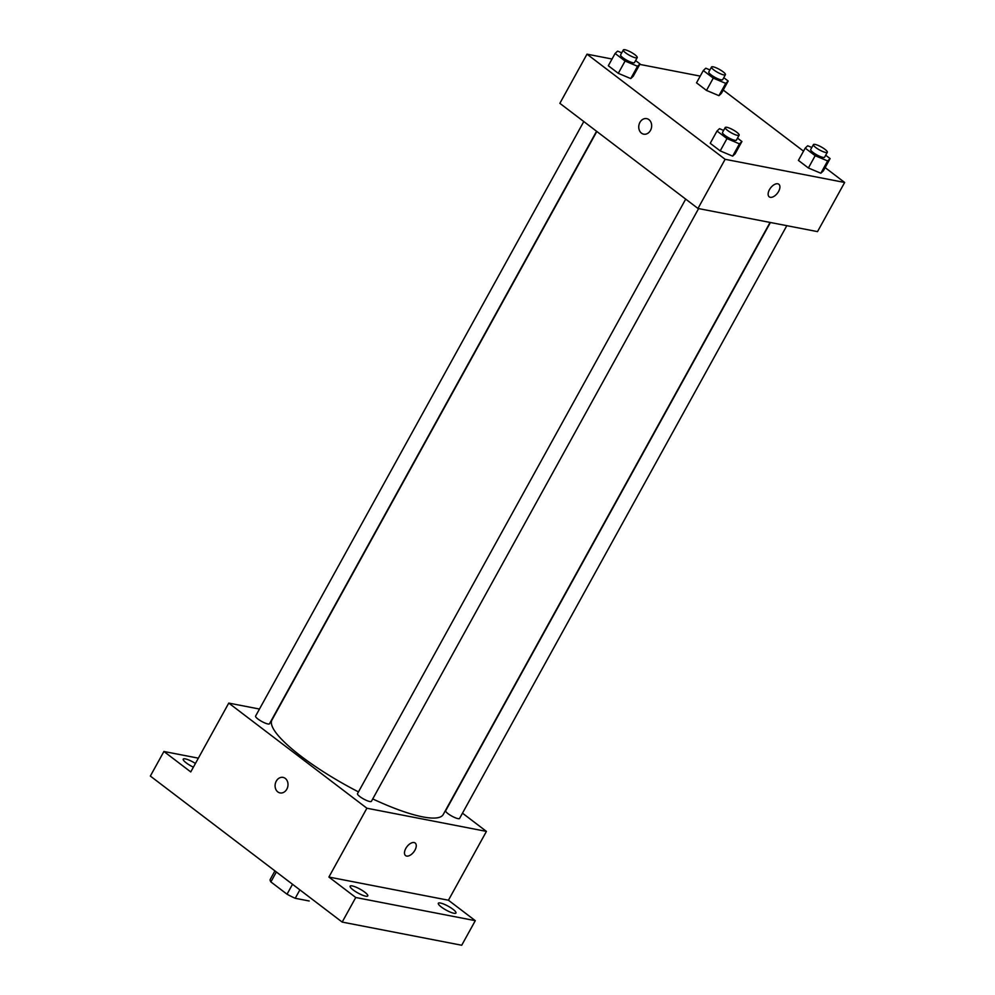 <?xml version="1.0" encoding="UTF-8"?>
<svg xmlns="http://www.w3.org/2000/svg" width="995" height="995" viewBox="0 0 995 995"><rect width="100%" height="100%" fill="white"/><g stroke="black" fill="none" stroke-linecap="round" stroke-linejoin="round"><path stroke-width="1.49" d="M309.209 900.997L295.229 898.286A22.276 4.863 28.9 0 1 287.033 894.207L270.876 881.918A22.276 4.863 28.9 0 1 270.242 879.381A22.276 4.863 28.9 0 1 270.292 879.306L274.931 870.899L270.242 879.381M276.361 871.981L270.876 881.918M292.518 884.281L287.033 894.207M299.868 889.878L295.229 898.286M462.488 813.176L486.431 831.397L448.434 900.226L475.287 920.673L461.717 945.25L342.18 922.079L150.344 776.063L163.914 751.486L198.366 758.165M475.287 920.673L355.75 897.502L342.18 922.079M355.75 897.502L328.897 877.055L366.894 808.226L228.763 703.092L190.766 771.921L163.914 751.486M280.043 792.928A7.91 6.405 101 0 1 276.274 781.15A7.91 6.405 101 0 1 283.053 777.393A7.91 6.405 101 0 1 287.829 786.373A7.91 6.405 101 0 1 280.043 792.928A7.91 6.405 101 0 1 276.274 781.15A7.91 6.405 101 0 1 283.053 777.393M193.391 767.17A10.087 2.201 -151.1 0 1 186.239 762.879A10.087 2.201 -151.1 0 1 183.229 759.135A10.087 2.201 -151.1 0 1 195.443 763.463M441.332 907.017A10.087 2.201 -151.1 0 1 438.322 903.273A10.087 2.201 -151.1 0 1 443.944 904.156A10.087 2.201 -151.1 0 1 452.961 909.268A10.087 2.201 -151.1 0 1 455.971 913.012A10.087 2.201 -151.1 0 1 450.349 912.129A10.087 2.201 -151.1 0 1 441.332 907.017M353.138 889.916A10.087 2.201 -151.1 0 1 350.128 886.172A10.087 2.201 -151.1 0 1 355.75 887.055A10.087 2.201 -151.1 0 1 364.767 892.179A10.087 2.201 -151.1 0 1 367.777 895.923A10.087 2.201 -151.1 0 1 362.155 895.04A10.087 2.201 -151.1 0 1 353.138 889.916M448.434 900.226L328.897 877.055M596.826 131.464L271.958 719.97A97.821 21.355 28.9 0 0 358.461 791.908M372.727 798.935A97.821 21.355 28.9 0 0 443.235 814.519L770.08 222.432M486.431 831.397L366.894 808.226M228.763 703.092L259.471 709.049M770.416 222.494L445.685 810.738A7.935 1.729 28.9 0 0 451.805 816.099A7.935 1.729 28.9 0 0 459.59 818.412L786.809 225.678M583.791 121.552L255.591 716.077A7.935 1.729 28.9 0 0 261.71 721.437A7.935 1.729 28.9 0 0 269.496 723.763L596.565 131.265M685.704 199.112L357.503 793.649A7.935 1.729 28.9 0 0 363.61 798.997A7.935 1.729 28.9 0 0 371.409 801.323L698.614 208.577M415.164 843.014A7.91 4.316 -52.7 0 1 414.405 851.073A7.91 4.316 -52.7 0 1 406.644 856.073A7.91 4.316 -52.7 0 1 405.587 855.613A7.91 4.316 -52.7 0 1 406.943 846.695A7.91 4.316 -52.7 0 1 415.164 843.014A7.91 4.316 -52.7 0 1 414.405 851.073A7.91 4.316 -52.7 0 1 406.644 856.073A7.91 4.316 -52.7 0 1 405.574 855.6M825.141 167.608L844.655 182.471L817.517 231.624L697.98 208.465L559.862 103.331L587 54.165L612.037 59.016M844.655 182.471L725.119 159.299L697.98 208.465M725.119 159.299L587 54.165M643.703 134.163A7.91 6.405 101 0 1 639.934 122.385A7.91 6.405 101 0 1 646.713 118.629A7.91 6.405 101 0 1 651.489 127.609A7.91 6.405 101 0 1 643.69 134.163A7.91 6.405 101 0 1 639.922 122.385A7.91 6.405 101 0 1 646.713 118.629M825.688 155.232L830.116 158.591L823.325 170.891L820.838 173.23L808.388 167.993L798.413 160.406L808.388 167.993L820.838 173.23L827.629 160.941L815.166 155.705L805.204 148.118L807.691 145.767L811.82 147.509M635.594 60.571L640.021 63.941L633.23 76.229L630.743 78.58L618.293 73.331L608.318 65.745L618.293 73.331L630.743 78.58L637.534 66.279L625.071 61.043L615.109 53.456L617.596 51.106L621.726 52.847M723.228 90.047L803.525 151.153M639.76 64.389L700.231 76.117M737.506 138.143L741.922 141.501L735.143 153.79L732.656 156.14L720.193 150.892L710.231 143.305L720.193 150.892L732.656 156.14L739.434 143.852L726.984 138.603L717.009 131.017L719.497 128.678L723.626 130.407M723.788 77.672L728.203 81.03L721.425 93.319L718.937 95.669L706.487 90.421L696.512 82.834L706.487 90.421L718.937 95.669L725.728 83.381L713.266 78.132L703.303 70.545L705.791 68.207L709.908 69.936M778.824 184.249A7.91 4.316 -52.7 0 1 778.065 192.309A7.91 4.316 -52.7 0 1 770.292 197.308A7.91 4.316 -52.7 0 1 769.234 196.848A7.91 4.316 -52.7 0 1 770.59 187.931A7.91 4.316 -52.7 0 1 778.824 184.249A7.91 4.316 -52.7 0 1 778.065 192.309A7.91 4.316 -52.7 0 1 770.304 197.308A7.91 4.316 -52.7 0 1 769.234 196.836M728.203 81.03L725.728 83.381M711.512 67.038L708.801 71.951A7.935 1.729 28.9 0 0 714.92 77.311A7.935 1.729 28.9 0 0 722.706 79.625L725.417 74.712A7.935 1.729 28.9 0 0 721.3 70.545A7.935 1.729 28.9 0 0 713.179 66.839A7.935 1.729 28.9 0 0 711.512 67.038A7.935 1.729 28.9 0 0 717.631 72.386A7.935 1.729 28.9 0 0 725.417 74.712M713.266 78.132L706.487 90.421M703.303 70.545L696.512 82.834M721.425 93.319L718.937 95.669M830.116 158.591L827.629 160.941M813.425 144.598L810.701 149.511A7.935 1.729 28.9 0 0 816.82 154.872A7.935 1.729 28.9 0 0 824.606 157.198L827.33 152.272A7.935 1.729 28.9 0 0 823.201 148.106A7.935 1.729 28.9 0 0 815.079 144.412A7.935 1.729 28.9 0 0 813.425 144.598A7.935 1.729 28.9 0 0 819.532 149.959A7.935 1.729 28.9 0 0 827.33 152.272M815.166 155.705L808.388 167.993M805.204 148.118L798.413 160.406M823.325 170.891L820.838 173.23M640.021 63.941L637.534 66.279M623.33 49.937L620.606 54.862A7.935 1.729 28.9 0 0 626.726 60.21A7.935 1.729 28.9 0 0 634.511 62.536L637.223 57.623A7.935 1.729 28.9 0 0 633.106 53.456A7.935 1.729 28.9 0 0 624.984 49.75A7.935 1.729 28.9 0 0 623.33 49.937A7.935 1.729 28.9 0 0 629.437 55.297A7.935 1.729 28.9 0 0 637.223 57.623M625.071 61.043L618.293 73.331M615.109 53.456L608.318 65.745M633.23 76.229L630.743 78.58M741.922 141.501L739.434 143.852M725.231 127.509L722.519 132.422A7.935 1.729 28.9 0 0 728.626 137.783A7.935 1.729 28.9 0 0 736.424 140.096L739.136 135.183A7.935 1.729 28.9 0 0 735.019 131.017A7.935 1.729 28.9 0 0 726.885 127.31A7.935 1.729 28.9 0 0 725.231 127.509A7.935 1.729 28.9 0 0 731.337 132.857A7.935 1.729 28.9 0 0 739.136 135.183M726.984 138.603L720.193 150.892M717.009 131.017L710.231 143.305M735.143 153.79L732.656 156.14"/></g></svg>
